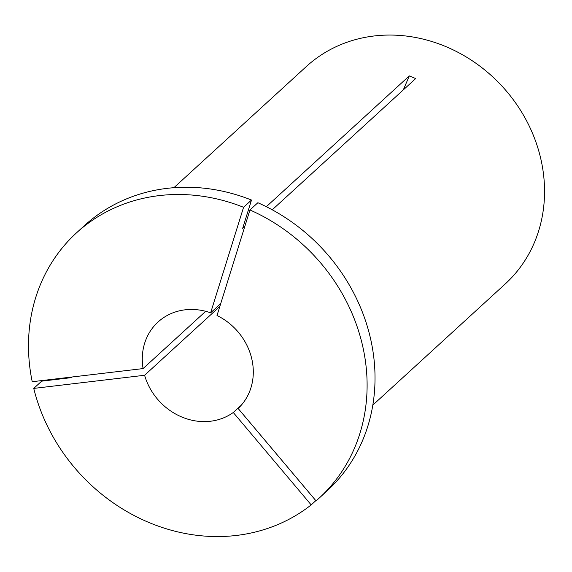<?xml version="1.0" encoding="UTF-8"?>
<svg xmlns="http://www.w3.org/2000/svg" width="572" height="572" viewBox="0 0 572 572"><rect width="100%" height="100%" fill="white"/><g stroke="black" fill="none" stroke-linecap="round" stroke-linejoin="round"><path stroke-width="0.86" d="M241.42 405.047L233.276 412.498L311.189 504.897A179.751 160.017 47.5 0 1 236.393 535.449A179.751 160.017 47.5 0 1 33.748 388.409L41.67 381.159L71.4 377.634L72.101 376.991M311.189 504.897L315.837 500.643M233.276 412.498A58.937 52.467 47.5 0 1 210.446 421.242A58.937 52.467 47.5 0 1 144.602 375.268L219.841 306.435M173.895 187.702L306.327 66.538A147.34 131.16 47.5 0 1 374.138 35.972A147.34 131.16 47.5 0 1 526.576 120.785A147.34 131.16 47.5 0 1 505.233 283.955L372.794 405.119M205.684 311.311L143.086 368.582L32.225 381.717A179.751 160.017 47.5 0 1 76.455 232.904L84.384 225.654A179.751 160.017 47.5 0 1 251.501 200.043L242.664 228.35L244.83 226.362M266.323 206.707L409.302 75.897L415.68 78.579L272.243 209.802M249.95 209.967L217.01 315.508A58.937 52.467 47.5 0 1 238.131 408.487L316.044 500.886A179.751 160.017 47.5 0 0 319.119 498.155L327.041 490.905A179.751 160.017 47.5 0 0 257.872 202.724L249.95 209.967A179.751 160.017 47.5 0 1 319.119 498.155M143.086 368.582A58.937 52.467 47.5 0 1 158.008 322.043A58.937 52.467 47.5 0 1 210.632 312.834L220.728 303.596M144.602 375.268L33.748 388.409M76.455 232.904A179.751 160.017 47.5 0 1 243.572 207.293L251.501 200.043M210.632 312.834L243.572 207.293M409.302 75.897A324.138 67.954 -67.2 0 1 403.303 89.897"/></g></svg>
